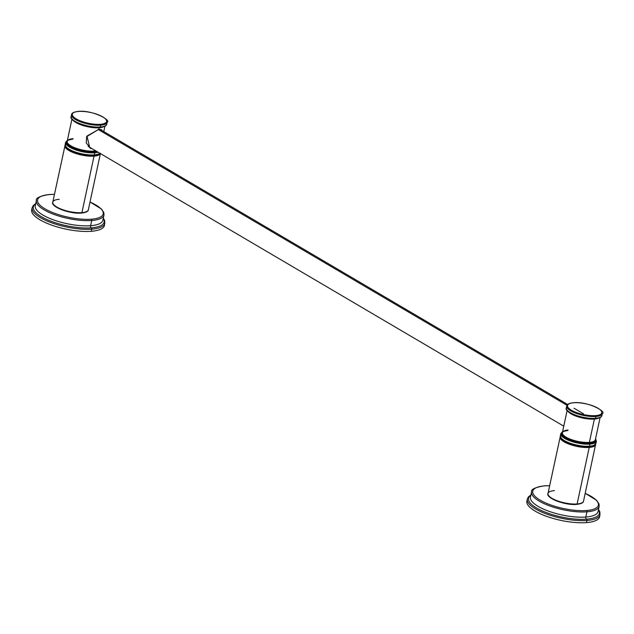 <?xml version="1.0" encoding="UTF-8"?>
<svg xmlns="http://www.w3.org/2000/svg" width="634" height="634" viewBox="0 0 634 634"><rect width="100%" height="100%" fill="white"/><g stroke="black" fill="none" stroke-linecap="round" stroke-linejoin="round"><path stroke-width="0.95" d="M104.515 224.325A37.2 11.681 -167.9 0 1 91.288 231.291A37.2 11.681 -167.9 0 1 49.928 224.484A37.2 11.681 -167.9 0 1 32.088 208.792M103.31 218.096L104.784 220.814L104.444 225.435A37.2 11.681 -167.9 0 1 91.288 231.291L91.748 229.143L91.288 231.291A37.2 11.681 -167.9 0 1 51.433 225.038A37.2 11.681 -167.9 0 1 31.7 209.838L32.16 207.69A37.2 11.681 12.1 0 0 51.901 222.891A37.2 11.681 12.1 0 0 91.748 229.143A37.2 11.681 12.1 0 0 104.903 223.279A37.2 11.681 -167.9 0 1 91.748 229.143A37.2 11.681 -167.9 0 1 51.901 222.891A37.2 11.681 -167.9 0 1 32.16 207.69L33.285 205.487L35.742 203.609M49.436 194.567A33.562 10.54 -167.9 0 1 54.453 194.416A33.562 10.54 12.1 0 0 49.436 194.567A33.562 10.54 12.1 0 0 45.014 208.855A33.562 10.54 12.1 0 0 91.32 219.213A33.562 10.54 -167.9 0 1 45.014 208.855A33.562 10.54 -167.9 0 1 49.436 194.567A0.991 0.65 -94.4 0 0 49.159 194.503A0.991 0.65 85.6 0 1 49.436 194.567M35.274 205.788A34.553 10.849 -167.9 0 0 53.605 219.911A34.553 10.849 -167.9 0 0 90.622 225.712A1.656 1.078 -94.4 0 0 91.32 227.852A0.991 0.65 85.6 0 1 91.748 229.143A0.991 0.65 -94.4 0 0 91.32 227.852A36.209 11.372 12.1 0 1 47.954 219.974A36.209 11.372 12.1 0 1 35.655 203.997A36.209 11.372 12.1 0 0 47.954 219.974A36.209 11.372 12.1 0 0 91.32 227.852A1.656 1.078 85.6 0 1 90.622 225.712A34.553 10.849 -167.9 0 0 102.843 220.275A34.553 10.849 -167.9 0 1 90.622 225.712L91.74 220.497A0.991 0.65 -94.4 0 0 91.32 219.213A33.562 10.54 12.1 0 0 90.012 202.04A33.562 10.54 -167.9 0 1 91.32 219.213A0.991 0.65 85.6 0 1 91.74 220.497L90.622 225.712A34.553 10.849 -167.9 0 1 53.605 219.911A34.553 10.849 -167.9 0 1 35.274 205.788L36.392 200.566A34.553 10.849 12.1 0 0 54.722 214.688A34.553 10.849 12.1 0 0 91.74 220.497A34.553 10.849 12.1 0 0 103.96 215.053A34.553 10.849 -167.9 0 1 91.74 220.497A34.553 10.849 -167.9 0 1 54.722 214.688A34.553 10.849 -167.9 0 1 36.392 200.566C35.552 198.093 39.807 196.072 49.159 194.503L54.469 194.353M91.32 227.852A36.209 11.372 12.1 0 0 103.231 218.484A36.209 11.372 12.1 0 1 91.32 227.852M100.394 124.304A17.522 5.5 12.1 0 0 102.7 116.846A17.522 5.5 12.1 0 0 78.521 111.441A17.522 5.5 12.1 0 0 76.215 118.899A17.522 5.5 12.1 0 0 100.394 124.304A0.658 0.428 85.6 0 1 100.679 125.16A18.188 5.714 -167.9 0 1 81.192 122.108A18.188 5.714 -167.9 0 1 71.547 114.675A18.188 5.714 12.1 0 0 81.192 122.108A18.188 5.714 12.1 0 0 100.679 125.16A0.658 0.428 -94.4 0 0 100.394 124.304A17.522 5.5 12.1 0 0 102.7 116.846A17.522 5.5 12.1 0 0 78.521 111.441A17.522 5.5 12.1 0 0 76.215 118.899A17.522 5.5 12.1 0 0 100.394 124.304M99.998 153.341L96.479 154.95A17.855 5.603 -167.9 0 1 93.983 155.298A17.855 5.603 -167.9 0 1 67.854 148.816A17.855 5.603 12.1 0 0 93.983 155.298L93.864 155.33A17.689 5.555 -167.9 0 1 67.981 148.903A17.689 5.555 -167.9 0 1 67.917 148.863A17.689 5.555 12.1 0 0 93.864 155.33L93.983 155.298A17.855 5.603 12.1 0 0 96.479 154.95L96.336 154.981A17.689 5.555 -167.9 0 1 93.864 155.33L93.943 155.481A17.855 5.603 12.1 0 0 99.887 153.452A17.855 5.603 -167.9 0 1 93.943 155.481A0.658 0.428 85.6 0 1 94.038 156.13A18.188 5.714 12.1 0 0 100.473 153.269A18.188 5.714 -167.9 0 1 94.038 156.13L81.921 212.644L94.038 156.13A18.188 5.714 -167.9 0 1 74.558 153.071A18.188 5.714 -167.9 0 1 64.906 145.638A18.188 5.714 12.1 0 0 74.558 153.071A18.188 5.714 12.1 0 0 94.038 156.13A0.658 0.428 -94.4 0 0 93.943 155.481L93.864 155.33A17.689 5.555 12.1 0 0 96.408 154.965M81.738 212.984A17.522 5.5 -167.9 0 1 81.374 213.016A0.658 0.428 -94.4 0 0 81.921 212.644A18.188 5.714 12.1 0 0 88.356 209.783A18.188 5.714 -167.9 0 1 81.921 212.644A18.188 5.714 -167.9 0 1 62.441 209.592A18.188 5.714 -167.9 0 1 52.788 202.159A18.188 5.714 12.1 0 0 62.441 209.592A18.188 5.714 12.1 0 0 81.921 212.644A0.658 0.428 85.6 0 1 81.374 213.016A17.522 5.5 -167.9 0 1 53.668 204.56M89.156 146.383A10.913 7.529 -59.5 0 1 88.197 146.391A10.913 7.529 -59.5 0 0 89.156 146.383M78.164 111.473A0.658 0.428 85.6 0 1 78.521 111.441A0.658 0.428 -94.4 0 0 78.339 111.394C92.786 109.904 111.679 120.412 107.106 122.299A18.188 5.714 -167.9 0 1 100.679 125.16A18.188 5.714 12.1 0 0 107.106 122.299L106.718 124.137A18.188 5.714 -167.9 0 1 100.283 127.006A0.658 0.428 85.6 0 1 99.736 127.379A17.522 5.5 -167.9 0 1 72.03 118.923M59.224 199.29A18.188 5.714 12.1 0 0 52.788 202.159C50.165 206.518 69.954 214.363 81.556 213.064C85.978 212.533 88.245 211.439 88.356 209.783L100.473 153.269M99.189 127.743A16.864 5.294 12.1 0 0 103.469 126.808A16.864 5.294 12.1 0 1 99.189 127.743L98.864 129.281L99.189 127.743A0.658 0.428 85.6 0 1 99.324 127.458A0.658 0.428 -94.4 0 0 99.189 127.743A16.864 5.294 12.1 0 1 73.021 120.286A16.864 5.294 12.1 0 0 99.189 127.743M71.935 119.152L67.18 141.35A16.864 5.294 -167.9 0 0 76.128 148.237A16.864 5.294 -167.9 0 0 94.189 151.074A0.658 0.428 -94.4 0 0 94.474 151.93A0.658 0.428 85.6 0 1 94.751 152.786A0.658 0.428 -94.4 0 0 94.474 151.93A17.522 5.5 12.1 0 1 73.671 148.197A17.522 5.5 12.1 0 1 67.362 140.502A17.522 5.5 12.1 0 0 73.671 148.197A17.522 5.5 12.1 0 0 94.474 151.93A0.658 0.428 85.6 0 1 94.189 151.074A16.864 5.294 -167.9 0 0 95.813 150.884A16.864 5.294 -167.9 0 1 94.189 151.074L94.411 150.06L94.189 151.074A16.864 5.294 -167.9 0 1 76.128 148.237A16.864 5.294 -167.9 0 1 67.18 141.35A16.864 5.294 -167.9 0 1 73.148 138.695M101.686 129.693L98.864 129.281L86.961 136.08L89.822 147.952M93.943 155.481A17.855 5.603 -167.9 0 1 76.017 152.889A17.855 5.603 -167.9 0 1 65.365 146.05A17.855 5.603 12.1 0 0 76.017 152.889A17.855 5.603 12.1 0 0 93.943 155.481M94.751 152.786A18.188 5.714 -167.9 0 1 75.272 149.735A18.188 5.714 -167.9 0 1 65.627 142.301A18.188 5.714 12.1 0 0 75.272 149.735A18.188 5.714 12.1 0 0 94.751 152.786A18.188 5.714 12.1 0 0 98.111 152.231A18.188 5.714 -167.9 0 1 94.751 152.786L94.3 154.886A18.188 5.714 12.1 0 0 99.895 153.285A18.188 5.714 -167.9 0 1 94.3 154.886A0.658 0.428 85.6 0 1 93.983 155.298A0.658 0.428 -94.4 0 0 94.3 154.886L94.751 152.786M94.474 151.93A17.522 5.5 12.1 0 0 96.994 151.574A17.522 5.5 12.1 0 1 94.474 151.93M78.339 111.394C73.94 111.917 71.674 113.01 71.547 114.675L71.151 116.513A18.188 5.714 12.1 0 0 80.803 123.947A18.188 5.714 12.1 0 0 100.283 127.006A18.188 5.714 12.1 0 0 106.718 124.137C106.599 125.794 104.341 126.887 99.918 127.418A0.658 0.428 -94.4 0 0 100.283 127.006L100.679 125.16L100.283 127.006A18.188 5.714 -167.9 0 1 80.803 123.947A18.188 5.714 -167.9 0 1 71.151 116.513C68.527 120.872 88.316 128.726 99.918 127.418A0.658 0.428 -94.4 0 1 99.736 127.379M67.426 140.217L65.627 142.301L65.175 144.401A18.188 5.714 12.1 0 0 74.82 151.835A18.188 5.714 12.1 0 0 94.3 154.886A18.188 5.714 -167.9 0 1 74.82 151.835A18.188 5.714 -167.9 0 1 65.175 144.401C66.102 147.365 66.998 148.839 67.854 148.816A17.855 5.603 -167.9 0 1 65.397 145.828M567.002 405.292L98.008 129.384L567.002 405.292M595.588 415.627A17.522 5.5 12.1 0 0 597.894 408.161A17.522 5.5 12.1 0 0 573.715 402.756A17.522 5.5 12.1 0 0 571.408 410.214A17.522 5.5 12.1 0 0 595.588 415.627A0.658 0.428 85.6 0 1 595.865 416.483A18.188 5.714 -167.9 0 1 576.385 413.423A18.188 5.714 -167.9 0 1 566.733 405.99A18.188 5.714 12.1 0 0 576.385 413.423A18.188 5.714 12.1 0 0 595.865 416.483A0.658 0.428 -94.4 0 0 595.588 415.627A17.522 5.5 12.1 0 0 597.894 408.161A17.522 5.5 12.1 0 0 573.715 402.756A17.522 5.5 12.1 0 0 571.408 410.214A17.522 5.5 12.1 0 0 595.588 415.627M589.224 447.445A18.188 5.714 12.1 0 0 595.659 444.585A18.188 5.714 -167.9 0 1 589.224 447.445L577.114 503.967L589.224 447.445A18.188 5.714 -167.9 0 1 569.744 444.394A18.188 5.714 -167.9 0 1 560.099 436.961A18.188 5.714 12.1 0 0 569.744 444.394A18.188 5.714 12.1 0 0 589.224 447.445A0.658 0.428 -94.4 0 0 589.137 446.796L589.049 446.645A17.689 5.555 12.1 0 0 591.593 446.288A17.689 5.555 -167.9 0 1 591.522 446.304A17.689 5.555 -167.9 0 1 589.049 446.645L589.176 446.621A17.855 5.603 12.1 0 0 591.665 446.273A17.855 5.603 -167.9 0 1 589.176 446.621L589.137 446.796A17.855 5.603 -167.9 0 1 571.21 444.212A17.855 5.603 -167.9 0 1 560.559 437.365A17.855 5.603 12.1 0 0 571.21 444.212A17.855 5.603 12.1 0 0 589.137 446.796A0.658 0.428 85.6 0 1 589.224 447.445M576.568 504.331A0.658 0.428 -94.4 0 0 577.114 503.967A18.188 5.714 12.1 0 0 583.542 501.098A18.188 5.714 -167.9 0 1 577.114 503.967A18.188 5.714 -167.9 0 1 557.627 500.908A18.188 5.714 -167.9 0 1 547.982 493.474A18.188 5.714 12.1 0 0 557.627 500.908A18.188 5.714 12.1 0 0 577.114 503.967A0.658 0.428 85.6 0 1 576.568 504.331A17.522 5.5 -167.9 0 1 548.862 495.883M594.93 418.694A0.658 0.428 -94.4 0 0 595.112 418.741C583.502 420.041 563.721 412.195 566.344 407.836A18.188 5.714 12.1 0 0 575.989 415.262A18.188 5.714 12.1 0 0 595.469 418.321A18.188 5.714 -167.9 0 1 575.989 415.262A18.188 5.714 -167.9 0 1 566.344 407.836L566.733 405.99C566.859 404.326 569.126 403.232 573.532 402.709A0.658 0.428 85.6 0 1 573.715 402.756A0.658 0.428 -94.4 0 0 573.532 402.709C587.98 401.219 606.865 411.735 602.3 413.614A18.188 5.714 -167.9 0 1 595.865 416.483A18.188 5.714 12.1 0 0 602.3 413.614L601.904 415.46A18.188 5.714 -167.9 0 1 595.469 418.321A0.658 0.428 85.6 0 1 594.93 418.694A17.522 5.5 -167.9 0 1 567.216 410.238M554.417 490.613A18.188 5.714 12.1 0 0 547.982 493.474C545.359 497.833 565.148 505.686 576.75 504.379C581.164 503.848 583.431 502.754 583.542 501.098L595.714 443.943M594.383 419.066A16.864 5.294 12.1 0 0 598.654 418.123A16.864 5.294 12.1 0 1 594.383 419.066L589.382 442.389L594.383 419.066A0.658 0.428 85.6 0 1 594.51 418.781A0.658 0.428 -94.4 0 0 594.383 419.066A16.864 5.294 12.1 0 1 568.215 411.601A16.864 5.294 12.1 0 0 594.383 419.066M600.105 417.544L595.35 439.734A16.864 5.294 -167.9 0 1 589.382 442.389A16.864 5.294 -167.9 0 1 571.313 439.56A16.864 5.294 -167.9 0 1 562.366 432.665A16.864 5.294 -167.9 0 1 568.024 430.034M595.072 444.767A17.855 5.603 -167.9 0 1 589.137 446.796A17.855 5.603 12.1 0 0 595.072 444.767M563.111 440.178A17.689 5.555 12.1 0 0 589.049 446.645A17.689 5.555 -167.9 0 1 563.166 440.226A17.689 5.555 -167.9 0 1 563.111 440.178M562.612 431.532L560.813 433.616A18.188 5.714 12.1 0 0 570.465 441.05A18.188 5.714 12.1 0 0 589.945 444.109L589.493 446.209L589.945 444.109A18.188 5.714 12.1 0 0 596.38 441.24A18.188 5.714 -167.9 0 1 589.945 444.109A0.658 0.428 -94.4 0 0 589.66 443.253A17.522 5.5 12.1 0 1 568.864 439.513A17.522 5.5 12.1 0 1 562.548 431.817A17.522 5.5 12.1 0 0 568.864 439.513A17.522 5.5 12.1 0 0 589.66 443.253A0.658 0.428 85.6 0 1 589.945 444.109A18.188 5.714 -167.9 0 1 570.465 441.05A18.188 5.714 -167.9 0 1 560.813 433.616L560.361 435.716A18.188 5.714 12.1 0 0 570.014 443.15A18.188 5.714 12.1 0 0 589.493 446.209A18.188 5.714 -167.9 0 1 570.014 443.15A18.188 5.714 -167.9 0 1 560.361 435.716C561.296 438.68 562.192 440.154 563.047 440.139A17.855 5.603 12.1 0 0 589.176 446.621A0.658 0.428 -94.4 0 0 589.493 446.209A18.188 5.714 12.1 0 0 595.928 443.34A18.188 5.714 -167.9 0 1 589.493 446.209A0.658 0.428 85.6 0 1 589.176 446.621A17.855 5.603 -167.9 0 1 563.047 440.139A17.855 5.603 -167.9 0 1 560.583 437.151M595.35 439.734A16.864 5.294 -167.9 0 1 589.382 442.389A0.658 0.428 -94.4 0 0 589.66 443.253A17.522 5.5 12.1 0 0 595.532 438.886A17.522 5.5 12.1 0 1 589.66 443.253A0.658 0.428 85.6 0 1 589.382 442.389A16.864 5.294 -167.9 0 1 571.313 439.56A16.864 5.294 -167.9 0 1 562.366 432.665C563.824 432.158 559.339 432.214 567.977 430.431M595.112 418.741A0.658 0.428 -94.4 0 0 595.469 418.321A18.188 5.714 12.1 0 0 601.904 415.46C601.793 417.117 599.526 418.21 595.112 418.741M595.136 444.561A17.855 5.603 -167.9 0 1 591.665 446.273L591.522 446.304M599.701 515.64A37.2 11.681 -167.9 0 1 586.474 522.606A37.2 11.681 -167.9 0 1 545.121 515.799A37.2 11.681 -167.9 0 1 527.282 500.115M598.504 509.411L599.978 512.137L599.637 516.75A37.2 11.681 -167.9 0 1 586.474 522.606L586.933 520.459L586.474 522.606A37.2 11.681 -167.9 0 1 546.627 516.353A37.2 11.681 -167.9 0 1 526.894 501.153L527.353 499.006A37.2 11.681 12.1 0 0 547.087 514.206A37.2 11.681 12.1 0 0 586.933 520.459A37.2 11.681 12.1 0 0 600.097 514.602A37.2 11.681 -167.9 0 1 586.933 520.459A37.2 11.681 -167.9 0 1 547.087 514.206A37.2 11.681 -167.9 0 1 527.353 499.006L528.479 496.802L530.927 494.924M544.622 485.89A33.562 10.54 -167.9 0 1 549.638 485.739A33.562 10.54 12.1 0 0 544.622 485.89A33.562 10.54 12.1 0 0 540.208 500.178A33.562 10.54 12.1 0 0 586.505 510.529A33.562 10.54 -167.9 0 1 540.208 500.178A33.562 10.54 -167.9 0 1 544.622 485.89A0.991 0.65 -94.4 0 0 544.352 485.818A0.991 0.65 85.6 0 1 544.622 485.89M530.46 497.104A34.553 10.849 -167.9 0 0 548.798 511.226A34.553 10.849 -167.9 0 0 585.808 517.035A1.656 1.078 -94.4 0 0 586.513 519.175A0.991 0.65 85.6 0 1 586.933 520.459A0.991 0.65 -94.4 0 0 586.513 519.175A36.209 11.372 12.1 0 1 543.148 511.289A36.209 11.372 12.1 0 1 530.848 495.32A36.209 11.372 12.1 0 0 543.148 511.289A36.209 11.372 12.1 0 0 586.513 519.175A1.656 1.078 85.6 0 1 585.808 517.035A34.553 10.849 -167.9 0 0 598.036 511.59A34.553 10.849 -167.9 0 1 585.808 517.035L586.933 511.812A0.991 0.65 -94.4 0 0 586.505 510.529A33.562 10.54 12.1 0 0 585.206 493.363A33.562 10.54 -167.9 0 1 586.505 510.529A0.991 0.65 85.6 0 1 586.933 511.812L585.808 517.035A34.553 10.849 -167.9 0 1 548.798 511.226A34.553 10.849 -167.9 0 1 530.46 497.104L531.585 491.889A34.553 10.849 12.1 0 0 549.916 506.003A34.553 10.849 12.1 0 0 586.933 511.812A34.553 10.849 12.1 0 0 599.154 506.368A34.553 10.849 -167.9 0 1 586.933 511.812A34.553 10.849 -167.9 0 1 549.916 506.003A34.553 10.849 -167.9 0 1 531.585 491.889C530.745 489.416 535.001 487.387 544.352 485.818L549.654 485.668M586.513 519.175A36.209 11.372 12.1 0 0 598.417 509.807A36.209 11.372 12.1 0 1 586.513 519.175M595.469 418.321L595.865 416.483L595.469 418.321M98.864 129.281L86.636 136.651L86.264 142.975L90.931 148.681M102.843 220.275L103.96 215.053L103.849 212.731L101.519 209.093L90.028 201.977M65.12 145.035L52.788 202.159M104.919 126.221L103.77 131.587M67.18 141.35C68.63 140.835 64.153 140.899 72.783 139.108M583.549 413.844L582.242 413.067M581.695 412.75L581.109 412.401M580.903 412.282L578.224 410.705M578.018 410.578L574.024 408.233M567.795 404.571L99.815 129.257M563.761 426.175L88.229 146.414M560.313 436.358L547.982 493.474M567.129 410.467L562.366 432.665M595.588 438.601L596.38 441.24L595.928 443.34C593.86 445.662 592.441 446.637 591.665 446.273M598.036 511.59L599.154 506.368L599.043 504.054L596.705 500.408L585.222 493.292"/></g></svg>
